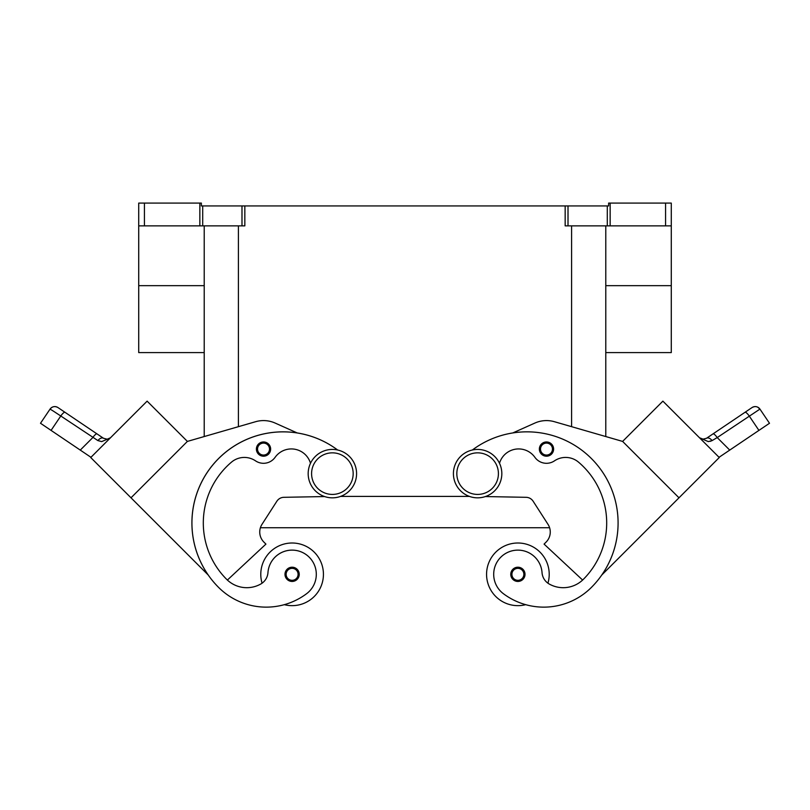 <?xml version="1.0" encoding="UTF-8"?>
<svg xmlns="http://www.w3.org/2000/svg" width="810" height="810" viewBox="0 0 810 810"><rect width="100%" height="100%" fill="white"/><g stroke="black" fill="none" stroke-linecap="round" stroke-linejoin="round"><path stroke-width="1.21" d="M477.617 449.428A24.209 24.209 0 0 0 453.418 473.627A24.209 24.209 0 0 0 477.617 497.836A24.209 24.209 0 0 0 501.825 473.627A24.209 24.209 0 0 0 477.617 449.428M332.383 497.836A24.209 24.209 0 0 1 308.175 473.627A24.209 24.209 0 0 1 332.383 449.428A24.209 24.209 0 0 1 356.582 473.627A24.209 24.209 0 0 1 332.383 497.836M262.065 583.2A31.327 31.327 0 0 1 292.106 543.004A31.327 31.327 0 0 1 323.433 574.331A31.327 31.327 0 0 0 292.106 543.004A31.327 31.327 0 0 0 260.779 574.331A31.327 31.327 0 0 1 292.106 543.004A31.327 31.327 0 0 1 323.433 574.331A31.327 31.327 0 0 1 284.3 604.665A67.362 67.362 0 0 1 218.599 587.412A91.135 91.135 0 0 1 214.164 463.3A91.135 91.135 0 0 1 337.638 450.006A91.135 91.135 0 0 0 297.219 432.945L275.137 423.063A28.482 28.482 0 0 0 255.606 421.706L187.394 441.409L131.007 497.806L208.261 575.049A91.135 91.135 0 0 1 337.638 450.006M292.106 567.213A7.118 7.118 0 0 1 299.234 574.331A7.118 7.118 0 0 1 292.106 581.448A7.118 7.118 0 0 1 284.988 574.331A7.118 7.118 0 0 1 292.106 567.213M525.7 604.665A31.327 31.327 0 0 1 486.567 574.331A31.327 31.327 0 0 1 517.894 543.004A31.327 31.327 0 0 1 547.935 583.2M517.894 581.448A7.118 7.118 0 0 0 525.012 574.331A7.118 7.118 0 0 0 517.894 567.213A7.118 7.118 0 0 0 510.766 574.331A7.118 7.118 0 0 0 517.894 581.448M499.507 463.279A19.936 19.936 0 0 1 534.883 457.306A14.236 14.236 0 0 0 554.475 460.849A19.936 19.936 0 0 1 578.542 462.166A79.745 79.745 0 0 1 583.342 579.353A28.482 28.482 0 0 1 549.291 584.061A14.236 14.236 0 0 1 542.042 572.629A24.209 24.209 0 0 0 498.525 559.811A24.209 24.209 0 0 0 503.385 593.689A67.362 67.362 0 0 0 591.401 587.412A91.135 91.135 0 0 0 595.836 463.3A91.135 91.135 0 0 0 472.362 450.006A91.135 91.135 0 0 1 512.781 432.945L534.863 423.063A28.482 28.482 0 0 1 554.394 421.706L622.606 441.409L678.993 497.806L601.739 575.049A91.135 91.135 0 0 0 512.781 432.945M546.487 441.966A7.118 7.118 0 0 1 553.605 449.084A7.118 7.118 0 0 1 546.487 456.202A7.118 7.118 0 0 1 539.359 449.084A7.118 7.118 0 0 1 546.487 441.966M703.293 439.243L699.496 437.764L702.786 439.212L706.512 438.271L712.992 433.897A5.7 1.448 56 0 1 714.693 434.646A5.7 1.448 56 0 1 717.214 437.582L759.942 409.101A5.7 5.7 0 0 0 752.034 407.562L706.512 438.271A5.7 3.351 56 0 1 712.101 440.589L710.107 441.379M699.627 437.896L708.315 441.602L712.101 440.589L717.214 437.582L729.729 450.097L719.037 457.306M744.997 412.31A5.7 1.448 -124 0 1 746.698 413.059A5.7 1.448 -124 0 1 749.22 415.996L758.929 430.393L769.5 423.265L759.942 409.101A5.7 5.7 0 0 0 752.034 407.562L712.992 433.897M277.597 554.941A24.209 24.209 0 0 1 311.475 559.811A24.209 24.209 0 0 1 306.615 593.689A67.362 67.362 0 0 1 218.599 587.412A67.362 67.362 0 0 0 306.615 593.689A24.209 24.209 0 0 0 311.475 559.811A24.209 24.209 0 0 0 267.958 572.629A24.209 24.209 0 0 1 277.597 554.941M263.513 441.966A7.118 7.118 0 0 1 270.641 449.084A7.118 7.118 0 0 1 263.513 456.202A7.118 7.118 0 0 1 256.395 449.084A7.118 7.118 0 0 1 263.513 441.966M90.963 457.306L80.271 450.097L92.785 437.582A5.7 1.448 -56 0 1 95.307 434.646A5.7 1.448 -56 0 1 97.008 433.897L57.966 407.562A5.7 5.7 0 0 0 50.058 409.101L40.5 423.265L51.07 430.393L60.78 415.996L97.899 440.589L101.685 441.602L110.373 437.896M53.106 410.943L60.78 415.996A5.7 1.448 124 0 1 63.301 413.059A5.7 1.448 124 0 1 65.002 412.31L57.966 407.562A5.7 5.7 0 0 0 50.058 409.101L53.106 410.943M110.17 438.078L108.489 439.395M103.488 438.271L107.214 439.212L103.488 438.271L97.008 433.897L103.488 438.271A5.7 3.351 -56 0 0 97.899 440.589M671.277 203.077L671.277 225.869L671.277 203.077L665.577 203.077L665.577 225.869L671.277 225.869L671.277 285.667L605.779 285.667M199.847 203.077L199.847 225.869L202.702 225.869L202.702 205.932L201.376 205.932L201.376 203.077L138.723 203.077L138.723 225.869L144.423 225.869L144.423 203.077M244.833 205.932L241.987 205.932L241.987 225.869L244.833 225.869L244.833 205.932L565.167 205.932L565.167 225.869L665.577 225.869M610.153 225.869L610.153 203.077L608.624 203.077L608.624 205.932L565.167 205.932M202.702 205.932L241.987 205.932M610.153 203.077L665.577 203.077M199.847 225.869L144.423 225.869M605.779 352.593L671.277 352.593L671.277 285.667M678.993 497.806L719.27 457.528L662.884 401.142L622.606 441.42L605.779 436.55L605.779 225.869M241.987 225.869L202.702 225.869M204.221 352.593L138.723 352.593L138.723 225.869M204.221 225.869L204.221 436.55L187.394 441.409L147.116 401.142L90.73 457.528L131.007 497.806M110.504 437.764L107.214 439.212L109.512 438.483M80.271 450.097L51.07 430.393M98.779 449.469L139.057 409.192M255.606 421.706A28.482 28.482 0 0 1 275.137 423.063M310.493 463.279A19.936 19.936 0 0 0 275.117 457.306A14.236 14.236 0 0 1 255.525 460.849A19.936 19.936 0 0 0 231.457 462.166A79.745 79.745 0 0 0 226.658 579.353A28.482 28.482 0 0 0 227.387 580.051L265.923 544.107L263.908 542.103A14.236 14.236 0 0 1 262.005 524.323L276.868 501.228A8.545 8.545 0 0 1 283.895 497.31L324.618 496.56M275.117 457.306A14.236 14.236 0 0 1 255.525 460.849M226.658 579.353A28.482 28.482 0 0 0 260.709 584.061A14.236 14.236 0 0 0 267.958 572.629M758.929 430.393L729.729 450.097M670.933 409.202L711.21 449.469M582.613 580.051L544.077 544.107L546.092 542.103A14.236 14.236 0 0 0 547.995 524.323L533.132 501.228A8.545 8.545 0 0 0 526.105 497.31L485.382 496.56M340.554 496.408L469.446 496.408M260.405 527.735L549.595 527.735M332.383 494.424A20.787 20.787 0 0 1 311.587 473.627A20.787 20.787 0 0 1 332.383 452.841A20.787 20.787 0 0 1 353.17 473.627A20.787 20.787 0 0 1 332.383 494.424M292.106 568.347A5.984 5.984 0 0 1 298.09 574.331A5.984 5.984 0 0 1 292.106 580.314A5.984 5.984 0 0 1 286.132 574.331A5.984 5.984 0 0 1 292.106 568.347M517.894 580.314A5.984 5.984 0 0 0 523.867 574.331A5.984 5.984 0 0 0 517.894 568.347A5.984 5.984 0 0 0 511.91 574.331A5.984 5.984 0 0 0 517.894 580.314M477.617 494.424A20.787 20.787 0 0 0 498.413 473.627A20.787 20.787 0 0 0 477.617 452.841A20.787 20.787 0 0 0 456.83 473.627A20.787 20.787 0 0 0 477.617 494.424M546.487 455.058A5.984 5.984 0 0 0 552.46 449.084A5.984 5.984 0 0 0 546.487 443.1A5.984 5.984 0 0 0 540.503 449.084A5.984 5.984 0 0 0 546.487 455.058M756.307 406.691A5.7 5.7 0 0 0 752.034 407.562A5.7 5.7 0 0 1 756.307 406.691M263.513 443.1A5.984 5.984 0 0 1 269.497 449.084A5.984 5.984 0 0 1 263.513 455.058A5.984 5.984 0 0 1 257.539 449.084A5.984 5.984 0 0 1 263.513 443.1M568.012 225.869L568.012 205.932M607.297 205.932L607.297 225.869M238.403 426.678L238.403 225.869M571.597 426.678L571.597 225.869M138.723 285.667L204.221 285.667M50.058 409.101C52.275 406.428 54.908 405.911 57.966 407.562A5.7 5.7 0 0 0 53.693 406.691M107.396 439.192L109.542 438.463L107.517 439.182M757.694 407.157L759.942 409.101C757.725 406.428 755.092 405.911 752.034 407.562M702.604 439.192L700.458 438.463"/></g></svg>
